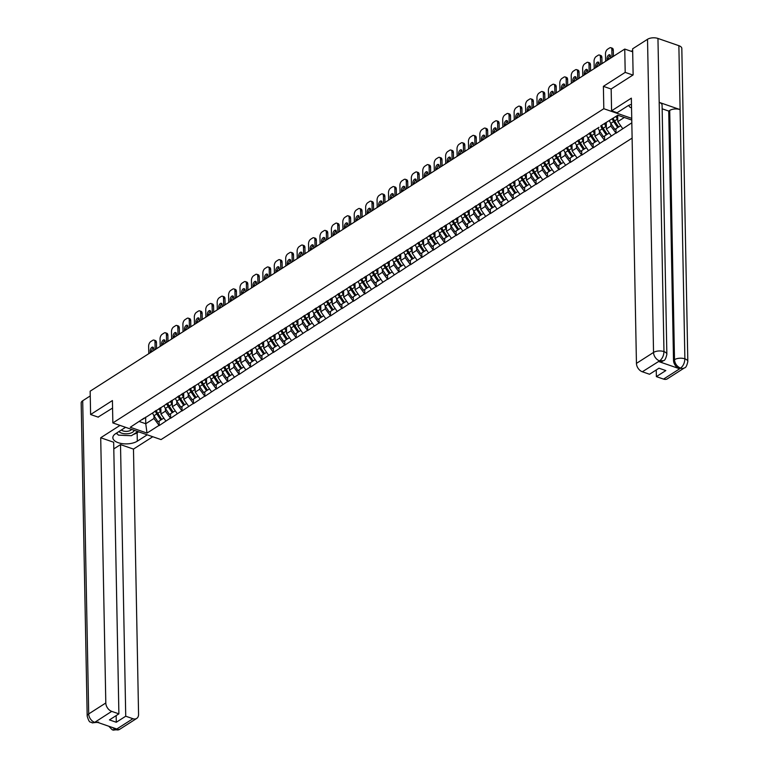 <?xml version="1.0" encoding="UTF-8"?>
<svg xmlns="http://www.w3.org/2000/svg" width="769" height="769" viewBox="0 0 769 769"><rect width="100%" height="100%" fill="white"/><g stroke="black" fill="none" stroke-linecap="round" stroke-linejoin="round"><path stroke-width="1.15" d="M632.906 75.054L625.197 72.382L603.386 86.349L603.809 108.717L112.851 422.921L161.038 439.589L632.118 138.103M603.809 108.717L631.743 118.378M631.772 120.051L617.834 115.225L601.079 125.664M631.83 122.809L616.046 133.191L615.959 128.731M610.778 123.3L610.836 126.097L616.046 133.191M615.758 133.095L604.626 140.506L604.54 136.046M599.359 130.615L599.416 133.412L604.626 140.506M604.328 140.4L593.197 147.811L593.11 143.351M587.939 137.92L587.987 140.717L593.197 147.811M592.909 147.715L581.777 155.117L581.691 150.657M576.519 145.226L576.567 148.032L581.777 155.117M581.489 155.021L570.358 162.432L570.271 157.972M565.09 152.541L565.148 155.338L570.358 162.432M570.069 162.326L558.938 169.738L558.852 165.277M553.67 159.846L553.728 162.643L558.938 169.738M558.65 169.641L547.518 177.053L547.432 172.592M542.251 167.161L542.308 169.959L547.518 177.053M547.23 176.947L536.099 184.358L536.012 179.898M530.831 174.467L530.889 177.264L536.099 184.358M535.81 184.262L524.669 191.664L524.593 187.203M519.411 181.772L519.46 184.579L524.669 191.664M524.381 191.568L513.25 198.979L513.163 194.519M507.992 189.087L508.04 191.885L513.25 198.979M512.961 198.873L501.83 206.284L501.744 201.824M496.572 196.393L496.62 199.19L501.83 206.284M501.542 206.188L490.411 213.599L490.324 209.139M485.143 203.708L485.201 206.505L490.411 213.599M490.122 213.494L478.991 220.905L478.904 216.445M473.723 211.014L473.781 213.811L478.991 220.905M478.703 220.809L467.571 228.21L467.485 223.75M462.304 218.319L462.361 221.126L467.571 228.21M467.283 228.114L456.152 235.525L456.065 231.065M450.884 225.634L450.942 228.431L456.152 235.525M455.854 235.42L444.722 242.831L444.636 238.371M439.464 232.94L439.512 235.737L444.722 242.831M444.434 242.735L433.303 250.146L433.216 245.686M428.045 240.255L428.093 243.052L433.303 250.146M433.014 250.04L421.883 257.452L421.797 252.991M416.615 247.56L416.673 250.358L421.883 257.452M421.595 257.355L410.463 264.757L410.377 260.297M405.196 254.866L405.253 257.673L410.463 264.757M410.175 264.661L399.044 272.072L398.957 267.612M393.776 262.181L393.834 264.978L399.044 272.072M398.755 271.966L387.624 279.378L387.538 274.918M382.356 269.486L382.414 272.284L387.624 279.378M387.336 279.282L376.195 286.693L376.118 282.223M370.937 276.792L370.985 279.599L376.195 286.693M375.906 286.587L364.775 293.998L364.689 289.538M359.517 284.107L359.565 286.904L364.775 293.998M364.487 293.902L353.356 301.304L353.269 296.844M348.097 291.413L348.146 294.219L353.356 301.304M353.067 301.208L341.936 308.619L341.849 304.159M336.668 298.728L336.726 301.525L341.936 308.619M341.647 308.513L330.516 315.924L330.43 311.464M325.249 306.033L325.306 308.83L330.516 315.924M330.228 315.828L319.097 323.24L319.01 318.77M313.829 313.339L313.887 316.146L319.097 323.24M318.808 323.134L307.677 330.545L307.59 326.085M302.409 320.654L302.457 323.451L307.677 330.545M307.379 330.449L296.248 337.851L296.161 333.39M290.99 327.959L291.038 330.766L296.248 337.851M295.959 337.754L284.828 345.166L284.741 340.705M279.57 335.274L279.618 338.072L284.828 345.166M284.54 345.06L273.408 352.471L273.322 348.011M268.141 342.58L268.198 345.377L273.408 352.471M273.12 352.375L261.989 359.786L261.902 355.316M256.721 349.885L256.779 352.692L261.989 359.786M261.7 359.681L250.569 367.092L250.483 362.632M245.301 357.201L245.359 359.998L250.569 367.092M250.281 366.996L239.149 374.397L239.063 369.937M233.882 364.506L233.939 367.303L239.149 374.397M238.851 374.301L227.72 381.712L227.643 377.252M222.462 371.821L222.51 374.618L227.72 381.712M227.432 381.607L216.3 389.018L216.214 384.558M211.042 379.127L211.09 381.924L216.3 389.018M216.012 388.922L204.881 396.323L204.794 391.863M199.623 386.432L199.671 389.239L204.881 396.323M204.592 396.227L193.461 403.638L193.375 399.178M188.194 393.747L188.251 396.544L193.461 403.638M193.173 403.533L182.042 410.944L181.955 406.484M176.774 401.053L176.832 403.85L182.042 410.944M181.753 410.848L170.622 418.259L170.535 413.799M165.354 408.368L165.412 411.165L170.622 418.259M170.333 418.153L159.193 425.565L159.116 421.104M153.935 415.673L153.983 418.471L159.193 425.565M158.904 425.468L147.014 433.082L130.24 427.276L144.236 418.038M598.984 127.289L142.14 419.663M606.241 122.646L606.366 128.961L610.836 126.097M606.366 128.961L611.288 135.95M594.822 129.951L594.946 136.267L599.416 133.412M594.946 136.267L599.868 143.265M587.564 134.604L589.66 132.979M583.402 137.267L583.527 143.582L587.987 140.717M583.527 143.582L588.448 150.57M576.144 141.909L578.24 140.285M571.982 144.572L572.107 150.887L576.567 148.032M572.107 150.887L577.029 157.876M564.725 149.224L566.82 147.59M560.563 151.887L560.678 158.193L565.148 155.338M560.678 158.193L565.6 165.191M553.296 156.53L555.401 154.905M549.143 159.193L549.258 165.508L553.728 162.643M549.258 165.508L554.18 172.496M541.876 163.835L543.981 162.211M537.723 166.498L537.839 172.814L542.308 169.959M537.839 172.814L542.76 179.811M530.456 171.151L532.552 169.526M526.294 173.813L526.419 180.129L530.889 177.264M526.419 180.129L531.341 187.117M519.037 178.456L521.132 176.832M514.874 181.119L514.999 187.434L519.46 184.579M514.999 187.434L519.921 194.422M507.617 185.771L509.712 184.137M503.455 188.434L503.58 194.74L508.04 191.885M503.58 194.74L508.501 201.738M496.197 193.077L498.293 191.452M492.035 195.739L492.16 202.055L496.62 199.19M492.16 202.055L497.072 209.043M484.778 200.382L486.873 198.758M480.615 203.045L480.731 209.36L485.201 206.505M480.731 209.36L485.652 216.358M473.348 207.697L475.453 206.063M469.196 210.36L469.311 216.675L473.781 213.811M469.311 216.675L474.233 223.664M461.929 215.003L464.034 213.378M457.766 217.665L457.891 223.981L462.361 221.126M457.891 223.981L462.813 230.969M450.509 222.318L452.605 220.684M446.347 224.981L446.472 231.286L450.942 228.431M446.472 231.286L451.393 238.284M439.089 229.623L441.185 227.999M434.927 232.286L435.052 238.601L439.512 235.737M435.052 238.601L439.974 245.59M427.67 236.929L429.765 235.304M423.508 239.592L423.632 245.907L428.093 243.052M423.632 245.907L428.554 252.905M416.25 244.244L418.346 242.61M412.088 246.907L412.203 253.212L416.673 250.358M412.203 253.212L417.125 260.21M404.821 251.55L406.926 249.925M400.668 254.212L400.784 260.528L405.253 257.673M400.784 260.528L405.705 267.516M393.401 258.865L395.506 257.231M389.249 261.527L389.364 267.833L393.834 264.978M389.364 267.833L394.286 274.831M381.982 266.17L384.077 264.546M377.819 268.833L377.944 275.148L382.414 272.284M377.944 275.148L382.866 282.136M370.562 273.476L372.657 271.851M366.4 276.138L366.525 282.454L370.985 279.599M366.525 282.454L371.446 289.452M359.142 280.791L361.238 279.157M354.98 283.453L355.105 289.759L359.565 286.904M355.105 289.759L360.027 296.757M347.723 288.096L349.818 286.472M343.56 290.759L343.685 297.074L348.146 294.219M343.685 297.074L348.597 304.063M336.303 295.411L338.398 293.777M332.141 298.074L332.256 304.38L336.726 301.525M332.256 304.38L337.178 311.378M324.874 302.717L326.979 301.092M320.721 305.38L320.836 311.695L325.306 308.83M320.836 311.695L325.758 318.683M313.454 310.022L315.559 308.398M309.292 312.685L309.417 319L313.887 316.146M309.417 319L314.338 325.989M302.034 317.337L304.13 315.703M297.872 320L297.997 326.306L302.457 323.451M297.997 326.306L302.919 333.304M290.615 324.643L292.71 323.018M286.452 327.306L286.577 333.621L291.038 330.766M286.577 333.621L291.499 340.609M279.195 331.958L281.291 330.324M275.033 334.621L275.158 340.927L279.618 338.072M275.158 340.927L280.079 347.924M267.775 339.264L269.871 337.639M263.613 341.926L263.729 348.242L268.198 345.377M263.729 348.242L268.65 355.23M256.346 346.569L258.451 344.945M252.194 349.232L252.309 355.547L256.779 352.692M252.309 355.547L257.231 362.535M244.927 353.884L247.032 352.25M240.774 356.547L240.889 362.853L245.359 359.998M240.889 362.853L245.811 369.851M233.507 361.19L235.602 359.565M229.345 363.852L229.47 370.168L233.939 367.303M229.47 370.168L234.391 377.156M222.087 368.505L224.183 366.871M217.925 371.167L218.05 377.473L222.51 374.618M218.05 377.473L222.972 384.471M210.668 375.81L212.763 374.186M206.505 378.473L206.63 384.788L211.09 381.924M206.63 384.788L211.552 391.777M199.248 383.116L201.343 381.491M195.086 385.778L195.211 392.094L199.671 389.239M195.211 392.094L200.123 399.082M187.828 390.431L189.924 388.797M183.666 393.094L183.781 399.399L188.251 396.544M183.781 399.399L188.703 406.397M176.399 397.736L178.504 396.112M172.246 400.399L172.362 406.714L176.832 403.85M172.362 406.714L177.283 413.703M164.979 405.042L167.084 403.417M160.817 407.705L160.942 414.02L165.412 411.165M160.942 414.02L165.864 421.018M153.56 412.357L155.655 410.733M145.62 417.154L145.754 423.748L153.983 418.471M139.266 421.499L145.754 423.748L147.014 433.082M112.851 422.921L112.418 400.553L90.607 414.52L98.317 417.183M90.607 414.52L90.156 391.19L624.755 49.062L625.197 72.382M632.685 51.802L624.755 49.062M617.67 115.34L617.786 121.646L624.322 117.474M617.786 121.646L622.707 128.644M603.386 86.349L611.163 89.041M160.192 407.83A8.113 5.643 57.4 0 0 160.856 409.512M148.782 353.673L148.638 346.185A3.634 1.961 -70.9 0 1 150.772 341.58L152.743 340.321A3.634 1.961 -70.9 0 1 153.992 340.081L155.444 340.58A3.634 1.961 109.1 0 1 156.453 342.609L156.568 348.684M156.453 342.609L155.002 342.109L155.146 349.597M155.002 342.109A3.634 1.961 -70.9 0 0 153.992 340.081M153.685 350.529L153.646 348.742A2.845 1.528 -70.9 0 0 152.858 347.155A2.845 1.528 -70.9 0 0 151.08 348.146A2.845 1.528 -70.9 0 0 150.205 350.943L150.243 352.731M153.454 347.761A2.845 1.528 -70.9 0 0 151.656 351.443L151.666 351.827M161.769 419.355L158.02 421.806L153.973 415.731L156.789 413.924L160.836 419.999M152.55 413.001A9.93 6.911 57.4 0 0 153.973 415.731M155.3 411.002A9.93 6.911 57.4 0 0 156.789 413.924M159.058 408.55A9.93 6.911 57.4 0 0 160.558 411.511L160.904 412.03M156.242 410.358A9.93 6.911 57.4 0 0 157.741 413.318L161.788 419.393L163.807 418.096M171.612 400.524A8.113 5.643 57.4 0 0 172.275 402.197M160.202 346.367L160.058 338.869A3.634 1.961 -70.9 0 1 162.192 334.275L164.172 333.006A3.634 1.961 -70.9 0 1 165.422 332.775L166.863 333.275A3.634 1.961 109.1 0 1 167.873 335.294L167.988 341.378M167.873 335.294L166.431 334.794L166.565 342.282M166.431 334.794A3.634 1.961 -70.9 0 0 165.422 332.775M165.104 343.224L165.075 341.436A2.845 1.528 -70.9 0 0 164.278 339.85A2.845 1.528 -70.9 0 0 162.509 340.83A2.845 1.528 -70.9 0 0 161.634 343.637L161.663 345.425M164.883 340.456A2.845 1.528 -70.9 0 0 163.076 344.137L163.086 344.522M173.188 412.049L169.44 414.491L165.393 408.426L168.209 406.618L172.256 412.693M163.98 405.696A9.93 6.911 57.4 0 0 165.393 408.426M166.719 403.696A9.93 6.911 57.4 0 0 168.209 406.618M170.478 401.245A9.93 6.911 57.4 0 0 171.977 404.206L172.323 404.715M167.661 403.052A9.93 6.911 57.4 0 0 169.161 406.013L173.208 412.078L175.236 410.79M183.032 393.209A8.113 5.643 57.4 0 0 183.695 394.891M171.622 339.052L171.477 331.564A3.634 1.961 -70.9 0 1 173.611 326.96L175.592 325.7A3.634 1.961 -70.9 0 1 176.841 325.46L178.283 325.96A3.634 1.961 109.1 0 1 179.292 327.988L179.408 334.073M179.292 327.988L177.85 327.488L177.995 334.976M177.85 327.488A3.634 1.961 -70.9 0 0 176.841 325.46M176.524 335.918L176.495 334.121A2.845 1.528 -70.9 0 0 175.697 332.535A2.845 1.528 -70.9 0 0 173.929 333.525A2.845 1.528 -70.9 0 0 173.054 336.322L173.083 338.12M176.303 333.14A2.845 1.528 -70.9 0 0 174.496 336.822L174.505 337.207M184.608 404.734L180.859 407.186L176.812 401.11L179.629 399.313L183.676 405.378M175.399 398.38A9.93 6.911 57.4 0 0 176.812 401.11M178.139 396.391A9.93 6.911 57.4 0 0 179.629 399.313M181.897 393.939A9.93 6.911 57.4 0 0 183.407 396.891L183.743 397.41M179.081 395.737A9.93 6.911 57.4 0 0 180.58 398.698L184.637 404.773L186.656 403.475M194.451 385.903A8.113 5.643 57.4 0 0 195.115 387.576M183.041 331.747L182.897 324.258A3.634 1.961 -70.9 0 1 185.031 319.654L187.011 318.385A3.634 1.961 -70.9 0 1 188.261 318.155L189.703 318.654A3.634 1.961 109.1 0 1 190.712 320.683L190.827 326.758M190.712 320.683L189.27 320.183L189.414 327.671M189.27 320.183A3.634 1.961 -70.9 0 0 188.261 318.155M187.944 328.603L187.915 326.815A2.845 1.528 -70.9 0 0 187.127 325.229A2.845 1.528 -70.9 0 0 185.348 326.219A2.845 1.528 -70.9 0 0 184.473 329.017L184.502 330.805M187.723 325.835A2.845 1.528 -70.9 0 0 185.915 329.517L185.925 329.901M196.028 397.429L192.279 399.88L188.232 393.805L191.058 391.998L195.105 398.073M186.819 391.075A9.93 6.911 57.4 0 0 188.232 393.805M189.568 389.076A9.93 6.911 57.4 0 0 191.058 391.998M193.317 386.624A9.93 6.911 57.4 0 0 194.826 389.585L195.172 390.104M190.501 388.432A9.93 6.911 57.4 0 0 192.01 391.392L196.057 397.458L198.075 396.17M205.871 378.588A8.113 5.643 57.4 0 0 206.544 380.271M194.461 324.431L194.317 316.943A3.634 1.961 -70.9 0 1 196.451 312.349L198.431 311.08A3.634 1.961 -70.9 0 1 199.68 310.839L201.122 311.339A3.634 1.961 109.1 0 1 202.132 313.368L202.257 319.452M202.132 313.368L200.69 312.868L200.834 320.356M200.69 312.868A3.634 1.961 -70.9 0 0 199.68 310.839M199.373 321.298L199.334 319.5A2.845 1.528 -70.9 0 0 198.546 317.914A2.845 1.528 -70.9 0 0 196.768 318.904A2.845 1.528 -70.9 0 0 195.893 321.711L195.932 323.499M199.142 318.529A2.845 1.528 -70.9 0 0 197.335 322.211L197.345 322.586M207.447 390.114L203.708 392.565L199.652 386.49L202.478 384.692L206.525 390.758M198.239 383.76A9.93 6.911 57.4 0 0 199.652 386.49M200.988 381.77A9.93 6.911 57.4 0 0 202.478 384.692M204.737 379.319A9.93 6.911 57.4 0 0 206.246 382.28L206.592 382.789M201.92 381.116A9.93 6.911 57.4 0 0 203.429 384.077L207.476 390.152L209.495 388.864M217.291 371.283A8.113 5.643 57.4 0 0 217.963 372.965M205.881 317.126L205.746 309.638A3.634 1.961 -70.9 0 1 207.88 305.033L209.85 303.774A3.634 1.961 -70.9 0 1 211.1 303.534L212.552 304.034A3.634 1.961 109.1 0 1 213.561 306.062L213.676 312.137M213.561 306.062L212.109 305.562L212.254 313.05M212.109 305.562A3.634 1.961 -70.9 0 0 211.1 303.534M210.793 313.983L210.754 312.195A2.845 1.528 -70.9 0 0 209.966 310.609A2.845 1.528 -70.9 0 0 208.188 311.599A2.845 1.528 -70.9 0 0 207.313 314.396L207.351 316.194M210.562 311.214A2.845 1.528 -70.9 0 0 208.764 314.896L208.764 315.28M218.867 382.808L215.128 385.259L211.081 379.184L213.897 377.377L217.944 383.452M209.658 376.454A9.93 6.911 57.4 0 0 211.081 379.184M212.407 374.455A9.93 6.911 57.4 0 0 213.897 377.377M216.166 372.004A9.93 6.911 57.4 0 0 217.665 374.964L218.012 375.483M213.34 373.811A9.93 6.911 57.4 0 0 214.849 376.772L218.896 382.847L220.914 381.549M118.984 431.524A7.873 3.739 178.9 0 0 129.365 433.476A7.873 3.739 178.9 0 0 134.162 430.294M121.415 429.967A5.383 2.557 178.9 0 0 128.385 431.14A5.383 2.557 178.9 0 0 131.509 429.381M137.862 431.572L131.384 435.725L118.416 435.129L116.571 433.072M631.532 107.583L630.32 107.525L628.504 105.507M125.558 427.314L115.619 433.678A13.621 6.469 178.9 0 0 112.851 437.686A13.621 6.469 178.9 0 0 122.175 443.626A13.621 6.469 178.9 0 0 137.305 441.175L147.235 434.821M120.012 425.401L100.71 437.753L113.668 442.242L118.887 713.853L111.707 711.373L94.606 722.418L95.837 721.764L116.561 728.925L115.571 729.666M113.802 448.904L120.512 444.607L133.479 449.086L138.564 714.314A7.267 5.056 57.4 0 1 136.699 718.429A7.267 5.056 57.4 0 1 132.912 718.707L125.732 716.218L120.512 444.607M152.781 436.734L133.479 449.086M100.71 437.753L105.805 702.981A7.267 5.056 57.4 0 0 111.707 711.373M98.643 722.12L92.145 722.898C90.434 720.947 89.742 724.648 87.185 716.112L81.178 402.956A7.44 3.537 -1.1 0 1 82.696 400.764L90.242 395.929M118.887 713.853L109.438 719.899L116.282 722.264L125.732 716.218M98.086 417.106L112.562 408.06M116.282 722.264L116.157 715.603M116.032 433.408A13.621 6.469 178.9 0 0 117.455 434.052M123.175 435.35A13.621 6.469 178.9 0 0 126.029 435.475M133.422 434.418A13.621 6.469 178.9 0 0 137.142 432.764L137.305 441.175M138.593 431.832L137.142 432.764M97.913 722.476L94.856 722.389M92.165 722.908L94.597 722.418M108.804 726.244L112.236 729.791L115.811 729.646L132.912 718.707M631.474 104.344A13.621 6.469 178.9 0 0 627.523 106.064L617.123 112.726L611.586 110.803L631.349 98.153L636.444 363.381L653.544 352.433L647.527 39.286L632.627 48.812L633.127 74.91L611.163 88.973L611.586 110.803M663.551 379.098L680.652 368.159A7.267 5.056 -122.6 0 0 684.439 367.89L667.348 378.829A7.267 5.056 -122.6 0 1 663.551 379.098L656.37 376.618L656.245 369.956M647.527 39.286A7.44 3.537 -1.1 0 1 657.956 38.45L659.187 102.364A7.44 3.537 -1.1 0 1 662.08 105.084L666.858 354.326A7.44 3.537 -1.1 0 0 663.974 351.606C663.762 355.643 662.34 358.71 659.696 360.805L642.346 371.773A7.267 5.056 -122.6 0 1 636.444 363.381M658.697 361.545L659.687 360.911L663.474 360.642L662.494 361.267A7.267 5.056 -122.6 0 1 658.697 361.545L679.421 368.707A7.267 5.056 -122.6 0 1 673.509 360.315L668.722 111.072L669.712 110.438A7.44 3.537 -1.1 0 1 680.094 109.592L678.873 45.688L657.956 38.45M678.873 45.688A7.44 3.537 -1.1 0 1 681.815 48.418L687.822 361.574A7.44 3.537 -1.1 0 0 684.881 358.835C684.67 362.881 683.266 365.957 680.661 368.053L679.421 368.707M673.509 360.315L674.5 359.69A7.44 3.537 -1.1 0 1 684.881 358.835L680.094 109.592L659.187 102.364L663.974 351.606A7.44 3.537 -1.1 0 0 653.544 352.433A7.267 5.056 57.4 0 0 659.446 360.824M656.37 376.618L665.819 370.571L658.975 368.207L649.526 374.253L642.346 371.773M668.722 111.072L662.147 108.794M669.712 110.438L674.5 359.69C674.865 363.554 676.835 366.352 680.402 368.082M228.71 363.977A8.113 5.643 57.4 0 0 229.383 365.65M217.31 309.82L217.166 302.323A3.634 1.961 -70.9 0 1 219.3 297.728L221.27 296.459A3.634 1.961 -70.9 0 1 222.52 296.228L223.971 296.728A3.634 1.961 109.1 0 1 224.981 298.747L225.096 304.832M224.981 298.747L223.529 298.247L223.673 305.745M223.529 298.247A3.634 1.961 -70.9 0 0 222.52 296.228M222.212 306.677L222.174 304.889A2.845 1.528 -70.9 0 0 221.385 303.303A2.845 1.528 -70.9 0 0 219.607 304.284A2.845 1.528 -70.9 0 0 218.732 307.091L218.771 308.878M221.981 303.909A2.845 1.528 -70.9 0 0 220.184 307.59L220.194 307.975M224.769 366.505A9.93 6.911 57.4 0 0 226.269 369.466L230.316 375.532L229.364 376.147L226.547 377.944L222.501 371.879L225.317 370.072L229.364 376.147M221.078 369.149A9.93 6.911 57.4 0 0 222.501 371.879M223.827 367.149A9.93 6.911 57.4 0 0 225.317 370.072M227.586 364.698A9.93 6.911 57.4 0 0 229.085 367.659L229.431 368.178M230.316 375.532L232.334 374.243M240.139 356.662A8.113 5.643 57.4 0 0 240.803 358.344M228.729 302.505L228.585 295.017A3.634 1.961 -70.9 0 1 230.719 290.413L232.699 289.154A3.634 1.961 -70.9 0 1 233.939 288.913L235.391 289.413A3.634 1.961 109.1 0 1 236.4 291.441L236.516 297.526M236.4 291.441L234.949 290.942L235.093 298.43M234.949 290.942A3.634 1.961 -70.9 0 0 233.939 288.913M233.632 299.372L233.603 297.574A2.845 1.528 -70.9 0 0 232.805 295.988A2.845 1.528 -70.9 0 0 231.027 296.978A2.845 1.528 -70.9 0 0 230.162 299.775L230.191 301.573M233.411 296.594A2.845 1.528 -70.9 0 0 231.604 300.275L231.613 300.66M241.716 368.188L237.967 370.639L233.92 364.564L236.737 362.766L240.784 368.832M232.498 361.834A9.93 6.911 57.4 0 0 233.92 364.564M235.247 359.844A9.93 6.911 57.4 0 0 236.737 362.766M239.005 357.393A9.93 6.911 57.4 0 0 240.505 360.353L240.851 360.863M236.189 359.19A9.93 6.911 57.4 0 0 237.688 362.151L241.735 368.226L243.754 366.928M251.559 349.357A8.113 5.643 57.4 0 0 252.222 351.029M240.149 295.2L240.005 287.712A3.634 1.961 -70.9 0 1 242.139 283.107L244.119 281.839A3.634 1.961 -70.9 0 1 245.369 281.608L246.811 282.108A3.634 1.961 109.1 0 1 247.82 284.136L247.935 290.211M247.82 284.136L246.378 283.636L246.522 291.124M246.378 283.636A3.634 1.961 -70.9 0 0 245.369 281.608M245.051 292.057L245.023 290.269A2.845 1.528 -70.9 0 0 244.225 288.683A2.845 1.528 -70.9 0 0 242.456 289.673A2.845 1.528 -70.9 0 0 241.581 292.47L241.61 294.258M244.83 289.288A2.845 1.528 -70.9 0 0 243.023 292.97L243.033 293.354M247.608 351.885A9.93 6.911 57.4 0 0 249.108 354.845L253.155 360.921L249.387 363.333L245.34 357.258L248.156 355.451L252.203 361.526M243.927 354.528A9.93 6.911 57.4 0 0 245.34 357.258M246.666 352.529A9.93 6.911 57.4 0 0 248.156 355.451M250.425 350.078A9.93 6.911 57.4 0 0 251.934 353.038L252.27 353.557M253.155 360.921L255.183 359.623M262.979 342.042A8.113 5.643 57.4 0 0 263.642 343.724M251.569 287.885L251.425 280.397A3.634 1.961 -70.9 0 1 253.559 275.802L255.539 274.533A3.634 1.961 -70.9 0 1 256.788 274.293L258.23 274.793A3.634 1.961 109.1 0 1 259.24 276.821L259.355 282.905M259.24 276.821L257.798 276.321L257.942 283.809M257.798 276.321A3.634 1.961 -70.9 0 0 256.788 274.293M256.471 284.751L256.442 282.954A2.845 1.528 -70.9 0 0 255.654 281.367A2.845 1.528 -70.9 0 0 253.876 282.358A2.845 1.528 -70.9 0 0 253.001 285.164L253.03 286.952M256.25 281.983A2.845 1.528 -70.9 0 0 254.443 285.664L254.452 286.039M264.555 353.567L260.806 356.018L256.759 349.943L259.576 348.146L263.632 354.211M255.346 347.213A9.93 6.911 57.4 0 0 256.759 349.943M258.096 345.223A9.93 6.911 57.4 0 0 259.576 348.146M261.844 342.772A9.93 6.911 57.4 0 0 263.354 345.733L263.69 346.242M259.028 344.57A9.93 6.911 57.4 0 0 260.528 347.53L264.584 353.605L266.603 352.317M274.398 334.736A8.113 5.643 57.4 0 0 275.071 336.418M262.988 280.579L262.844 273.091A3.634 1.961 -70.9 0 1 264.978 268.487L266.958 267.228A3.634 1.961 -70.9 0 1 268.208 266.987L269.65 267.487A3.634 1.961 109.1 0 1 270.659 269.515L270.775 275.6M270.659 269.515L269.217 269.015L269.361 276.504M269.217 269.015A3.634 1.961 -70.9 0 0 268.208 266.987M267.9 277.436L267.862 275.648A2.845 1.528 -70.9 0 0 267.074 274.062A2.845 1.528 -70.9 0 0 265.295 275.052A2.845 1.528 -70.9 0 0 264.421 277.849L264.459 279.647M267.67 274.668A2.845 1.528 -70.9 0 0 265.863 278.349L265.872 278.734M275.975 346.261L272.236 348.713L268.179 342.638L271.005 340.83L275.052 346.906M266.766 339.908A9.93 6.911 57.4 0 0 268.179 342.638M269.515 337.908A9.93 6.911 57.4 0 0 271.005 340.83M273.264 335.457A9.93 6.911 57.4 0 0 274.773 338.418L275.119 338.937M270.448 337.264A9.93 6.911 57.4 0 0 271.957 340.225L276.004 346.3L278.022 345.002M285.818 327.431A8.113 5.643 57.4 0 0 286.491 329.103M274.408 273.274L274.264 265.776A3.634 1.961 -70.9 0 1 276.407 261.181L278.378 259.912A3.634 1.961 -70.9 0 1 279.628 259.682L281.07 260.182A3.634 1.961 109.1 0 1 282.079 262.2L282.204 268.285M282.079 262.2L280.637 261.7L280.781 269.198M280.637 261.7A3.634 1.961 -70.9 0 0 279.628 259.682M279.32 270.13L279.282 268.343A2.845 1.528 -70.9 0 0 278.493 266.756A2.845 1.528 -70.9 0 0 276.715 267.737A2.845 1.528 -70.9 0 0 275.84 270.544L275.879 272.332M279.089 267.362A2.845 1.528 -70.9 0 0 277.292 271.044L277.292 271.428M287.395 338.956L283.655 341.398L279.608 335.332L282.425 333.525L286.472 339.6M278.186 332.602A9.93 6.911 57.4 0 0 279.608 335.332M280.935 330.603A9.93 6.911 57.4 0 0 282.425 333.525M284.693 328.152A9.93 6.911 57.4 0 0 286.193 331.112L286.539 331.631M281.867 329.959A9.93 6.911 57.4 0 0 283.377 332.919L287.423 338.985L289.442 337.697M297.238 320.115A8.113 5.643 57.4 0 0 297.911 321.798M285.837 265.959L285.693 258.471A3.634 1.961 -70.9 0 1 287.827 253.866L289.798 252.607A3.634 1.961 -70.9 0 1 291.047 252.367L292.499 252.866A3.634 1.961 109.1 0 1 293.508 254.895L293.623 260.979M293.508 254.895L292.057 254.395L292.201 261.883M292.057 254.395A3.634 1.961 -70.9 0 0 291.047 252.367M290.74 262.825L290.701 261.027A2.845 1.528 -70.9 0 0 289.913 259.441A2.845 1.528 -70.9 0 0 288.135 260.431A2.845 1.528 -70.9 0 0 287.26 263.229L287.298 265.026M290.509 260.047A2.845 1.528 -70.9 0 0 288.711 263.729L288.711 264.113M298.824 331.641L295.075 334.092L291.028 328.017L293.845 326.219L297.891 332.285M289.605 325.287A9.93 6.911 57.4 0 0 291.028 328.017M292.355 323.297A9.93 6.911 57.4 0 0 293.845 326.219M296.113 320.846A9.93 6.911 57.4 0 0 297.613 323.807L297.959 324.316M293.297 322.644A9.93 6.911 57.4 0 0 294.796 325.604L298.843 331.679L300.862 330.382M308.667 312.81A8.113 5.643 57.4 0 0 309.33 314.483M297.257 258.653L297.113 251.165A3.634 1.961 -70.9 0 1 299.247 246.561L301.227 245.292A3.634 1.961 -70.9 0 1 302.467 245.061L303.918 245.561A3.634 1.961 109.1 0 1 304.928 247.589L305.043 253.664M304.928 247.589L303.476 247.089L303.62 254.577M303.476 247.089A3.634 1.961 -70.9 0 0 302.467 245.061M302.159 255.51L302.121 253.722A2.845 1.528 -70.9 0 0 301.333 252.136A2.845 1.528 -70.9 0 0 299.554 253.126A2.845 1.528 -70.9 0 0 298.68 255.923L298.718 257.711M301.929 252.741A2.845 1.528 -70.9 0 0 300.131 256.423L300.141 256.808M310.243 324.335L306.495 326.787L302.448 320.711L305.264 318.904L309.311 324.979M301.025 317.982A9.93 6.911 57.4 0 0 302.448 320.711M303.774 315.982A9.93 6.911 57.4 0 0 305.264 318.904M307.533 313.531A9.93 6.911 57.4 0 0 309.032 316.492L309.378 317.011M304.716 315.338A9.93 6.911 57.4 0 0 306.216 318.299L310.263 324.374L312.281 323.076M320.087 305.495A8.113 5.643 57.4 0 0 320.75 307.177M308.677 251.338L308.532 243.85A3.634 1.961 -70.9 0 1 310.666 239.255L312.647 237.986A3.634 1.961 -70.9 0 1 313.896 237.746L315.338 238.246A3.634 1.961 109.1 0 1 316.347 240.274L316.463 246.359M316.347 240.274L314.906 239.774L315.04 247.262M314.906 239.774A3.634 1.961 -70.9 0 0 313.896 237.746M313.579 248.204L313.55 246.407A2.845 1.528 -70.9 0 0 312.752 244.821A2.845 1.528 -70.9 0 0 310.984 245.811A2.845 1.528 -70.9 0 0 310.109 248.618L310.138 250.406M313.358 245.436A2.845 1.528 -70.9 0 0 311.551 249.118L311.56 249.502M321.663 317.02L317.914 319.471L313.867 313.396L316.684 311.599L320.731 317.674M312.454 310.666A9.93 6.911 57.4 0 0 313.867 313.396M315.194 308.677A9.93 6.911 57.4 0 0 316.684 311.599M318.952 306.225A9.93 6.911 57.4 0 0 320.452 309.186L320.798 309.696M316.136 308.023A9.93 6.911 57.4 0 0 317.635 310.984L321.682 317.059L323.711 315.771M331.506 298.189A8.113 5.643 57.4 0 0 332.17 299.872M320.096 244.033L319.952 236.544A3.634 1.961 -70.9 0 1 322.086 231.94L324.066 230.681A3.634 1.961 -70.9 0 1 325.316 230.44L326.758 230.94A3.634 1.961 109.1 0 1 327.767 232.969L327.882 239.053M327.767 232.969L326.325 232.469L326.469 239.957M326.325 232.469A3.634 1.961 -70.9 0 0 325.316 230.44M324.999 240.889L324.97 239.101A2.845 1.528 -70.9 0 0 324.172 237.515A2.845 1.528 -70.9 0 0 322.403 238.505A2.845 1.528 -70.9 0 0 321.529 241.303L321.557 243.1M324.778 238.121A2.845 1.528 -70.9 0 0 322.97 241.802L322.98 242.187M333.083 309.715L329.334 312.166L325.287 306.091L328.103 304.284L332.16 310.359M323.874 303.361A9.93 6.911 57.4 0 0 325.287 306.091M326.614 301.361A9.93 6.911 57.4 0 0 328.103 304.284M330.372 298.91A9.93 6.911 57.4 0 0 331.881 301.871L332.218 302.39M327.556 300.717A9.93 6.911 57.4 0 0 329.055 303.678L333.112 309.753L335.13 308.456M342.926 290.884A8.113 5.643 57.4 0 0 343.599 292.556M331.516 236.727L331.372 229.229A3.634 1.961 -70.9 0 1 333.506 224.635L335.486 223.366A3.634 1.961 -70.9 0 1 336.735 223.135L338.177 223.635A3.634 1.961 109.1 0 1 339.187 225.653L339.302 231.738M339.187 225.653L337.745 225.154L337.889 232.651M337.745 225.154A3.634 1.961 -70.9 0 0 336.735 223.135M336.418 233.584L336.389 231.796A2.845 1.528 -70.9 0 0 335.601 230.21A2.845 1.528 -70.9 0 0 333.823 231.2A2.845 1.528 -70.9 0 0 332.948 233.997L332.987 235.785M336.197 230.815A2.845 1.528 -70.9 0 0 334.39 234.497L334.4 234.881M344.502 302.409L340.754 304.851L336.707 298.785L339.533 296.978L343.58 303.053M335.294 296.055A9.93 6.911 57.4 0 0 336.707 298.785M338.043 294.056A9.93 6.911 57.4 0 0 339.533 296.978M341.792 291.605A9.93 6.911 57.4 0 0 343.301 294.565L343.647 295.085M338.975 293.412A9.93 6.911 57.4 0 0 340.484 296.373L344.531 302.438L346.55 301.15M354.346 283.569A8.113 5.643 57.4 0 0 355.018 285.251M342.936 229.412L342.791 221.924A3.634 1.961 -70.9 0 1 344.925 217.319L346.906 216.06A3.634 1.961 -70.9 0 1 348.155 215.82L349.597 216.32A3.634 1.961 109.1 0 1 350.606 218.348L350.731 224.433M350.606 218.348L349.164 217.848L349.309 225.336M349.164 217.848A3.634 1.961 -70.9 0 0 348.155 215.82M347.848 226.278L347.809 224.481A2.845 1.528 -70.9 0 0 347.021 222.895A2.845 1.528 -70.9 0 0 345.243 223.885A2.845 1.528 -70.9 0 0 344.368 226.682L344.406 228.48M347.617 223.51A2.845 1.528 -70.9 0 0 345.81 227.182L345.819 227.566M355.922 295.094L352.183 297.545L348.126 291.47L350.952 289.673L354.999 295.738M346.713 288.74A9.93 6.911 57.4 0 0 348.126 291.47M349.462 286.75A9.93 6.911 57.4 0 0 350.952 289.673M353.221 284.299A9.93 6.911 57.4 0 0 354.72 287.26L355.067 287.769M350.395 286.097A9.93 6.911 57.4 0 0 351.904 289.057L355.951 295.133L357.969 293.835M365.765 276.263A8.113 5.643 57.4 0 0 366.438 277.936M354.355 222.106L354.221 214.618A3.634 1.961 -70.9 0 1 356.355 210.014L358.325 208.745A3.634 1.961 -70.9 0 1 359.575 208.514L361.026 209.014A3.634 1.961 109.1 0 1 362.036 211.042L362.151 217.118M362.036 211.042L360.584 210.543L360.728 218.031M360.584 210.543A3.634 1.961 -70.9 0 0 359.575 208.514M359.267 218.963L359.229 217.175A2.845 1.528 -70.9 0 0 358.441 215.589A2.845 1.528 -70.9 0 0 356.662 216.579A2.845 1.528 -70.9 0 0 355.787 219.376L355.826 221.164M359.036 216.195A2.845 1.528 -70.9 0 0 357.239 219.876L357.239 220.261M367.342 287.789L363.602 290.24L359.556 284.165L362.372 282.358L366.419 288.433M358.133 281.435A9.93 6.911 57.4 0 0 359.556 284.165M360.882 279.435A9.93 6.911 57.4 0 0 362.372 282.358M364.641 276.984A9.93 6.911 57.4 0 0 366.14 279.945L366.486 280.464M361.815 278.791A9.93 6.911 57.4 0 0 363.324 281.752L367.371 287.827L369.389 286.529M377.195 268.948A8.113 5.643 57.4 0 0 377.858 270.63M365.784 214.791L365.64 207.303A3.634 1.961 -70.9 0 1 367.774 202.708L369.745 201.44A3.634 1.961 -70.9 0 1 370.994 201.199L372.446 201.699A3.634 1.961 109.1 0 1 373.455 203.727L373.571 209.812M373.455 203.727L372.004 203.227L372.148 210.716M372.004 203.227A3.634 1.961 -70.9 0 0 370.994 201.199M370.687 211.658L370.648 209.87A2.845 1.528 -70.9 0 0 369.86 208.274A2.845 1.528 -70.9 0 0 368.082 209.264A2.845 1.528 -70.9 0 0 367.207 212.071L367.246 213.859M370.456 208.889A2.845 1.528 -70.9 0 0 368.659 212.571L368.668 212.955M373.244 271.476A9.93 6.911 57.4 0 0 374.743 274.437L378.79 280.512L377.839 281.127L375.022 282.925L370.975 276.85L373.792 275.052L377.839 281.127M369.553 274.12A9.93 6.911 57.4 0 0 370.975 276.85M372.302 272.13A9.93 6.911 57.4 0 0 373.792 275.052M376.06 269.679A9.93 6.911 57.4 0 0 377.56 272.639L377.906 273.149M378.79 280.512L380.809 279.224M388.614 261.643A8.113 5.643 57.4 0 0 389.277 263.325M377.204 207.486L377.06 199.998A3.634 1.961 -70.9 0 1 379.194 195.393L381.174 194.134A3.634 1.961 -70.9 0 1 382.414 193.894L383.866 194.394A3.634 1.961 109.1 0 1 384.875 196.422L384.99 202.507M384.875 196.422L383.423 195.922L383.568 203.41M383.423 195.922A3.634 1.961 -70.9 0 0 382.414 193.894M382.106 204.343L382.078 202.555A2.845 1.528 -70.9 0 0 381.28 200.969A2.845 1.528 -70.9 0 0 379.502 201.959A2.845 1.528 -70.9 0 0 378.636 204.756L378.665 206.553M381.885 201.574A2.845 1.528 -70.9 0 0 380.078 205.256L380.088 205.64M390.191 273.168L386.442 275.619L382.395 269.544L385.211 267.737L389.258 273.812M380.972 266.814A9.93 6.911 57.4 0 0 382.395 269.544M383.721 264.824A9.93 6.911 57.4 0 0 385.211 267.737M387.48 262.364A9.93 6.911 57.4 0 0 388.979 265.324L389.325 265.843M384.663 264.171A9.93 6.911 57.4 0 0 386.163 267.131L390.21 273.206L392.238 271.909M400.034 254.337A8.113 5.643 57.4 0 0 400.697 256.01M388.624 200.18L388.48 192.683A3.634 1.961 -70.9 0 1 390.614 188.088L392.594 186.819A3.634 1.961 -70.9 0 1 393.843 186.588L395.285 187.088A3.634 1.961 109.1 0 1 396.295 189.107L396.41 195.191M396.295 189.107L394.853 188.607L394.997 196.105M394.853 188.607A3.634 1.961 -70.9 0 0 393.843 186.588M393.526 197.037L393.497 195.249A2.845 1.528 -70.9 0 0 392.699 193.663A2.845 1.528 -70.9 0 0 390.931 194.653A2.845 1.528 -70.9 0 0 390.056 197.45L390.085 199.238M393.305 194.269A2.845 1.528 -70.9 0 0 391.498 197.95L391.508 198.335M396.083 256.865A9.93 6.911 57.4 0 0 397.583 259.826L401.629 265.891L400.678 266.507L397.861 268.304L393.815 262.239L396.631 260.431L400.678 266.507M392.401 259.509A9.93 6.911 57.4 0 0 393.815 262.239M395.141 257.509A9.93 6.911 57.4 0 0 396.631 260.431M398.9 255.058A9.93 6.911 57.4 0 0 400.409 258.019L400.745 258.538M401.629 265.891L403.658 264.603M411.453 247.022A8.113 5.643 57.4 0 0 412.117 248.704M400.043 192.865L399.899 185.377A3.634 1.961 -70.9 0 1 402.033 180.773L404.013 179.513A3.634 1.961 -70.9 0 1 405.263 179.273L406.705 179.773A3.634 1.961 109.1 0 1 407.714 181.801L407.83 187.886M407.714 181.801L406.272 181.301L406.417 188.79M406.272 181.301A3.634 1.961 -70.9 0 0 405.263 179.273M404.946 189.732L404.917 187.934A2.845 1.528 -70.9 0 0 404.129 186.348A2.845 1.528 -70.9 0 0 402.35 187.338A2.845 1.528 -70.9 0 0 401.476 190.135L401.505 191.933M404.725 186.963A2.845 1.528 -70.9 0 0 402.918 190.635L402.927 191.02M413.03 258.547L409.281 260.999L405.234 254.923L408.051 253.126L412.107 259.191M403.821 252.194A9.93 6.911 57.4 0 0 405.234 254.923M406.57 250.204A9.93 6.911 57.4 0 0 408.051 253.126M410.319 247.753A9.93 6.911 57.4 0 0 411.828 250.713L412.165 251.223M407.503 249.55A9.93 6.911 57.4 0 0 409.012 252.511L413.059 258.586L415.077 257.288M422.873 239.717A8.113 5.643 57.4 0 0 423.546 241.389M411.463 185.56L411.319 178.072A3.634 1.961 -70.9 0 1 413.453 173.467L415.433 172.198A3.634 1.961 -70.9 0 1 416.683 171.968L418.125 172.467A3.634 1.961 109.1 0 1 419.134 174.496L419.249 180.571M419.134 174.496L417.692 173.996L417.836 181.484M417.692 173.996A3.634 1.961 -70.9 0 0 416.683 171.968M416.375 182.416L416.337 180.628A2.845 1.528 -70.9 0 0 415.548 179.042A2.845 1.528 -70.9 0 0 413.77 180.033A2.845 1.528 -70.9 0 0 412.895 182.83L412.934 184.618M416.144 179.648A2.845 1.528 -70.9 0 0 414.337 183.33L414.347 183.714M424.45 251.242L420.71 253.693L416.654 247.618L419.48 245.811L423.527 251.886M415.241 244.888A9.93 6.911 57.4 0 0 416.654 247.618M417.99 242.889A9.93 6.911 57.4 0 0 419.48 245.811M421.739 240.437A9.93 6.911 57.4 0 0 423.248 243.398L423.594 243.917M418.922 242.245A9.93 6.911 57.4 0 0 420.432 245.205L424.478 251.28L426.497 249.983M434.293 232.411A8.113 5.643 57.4 0 0 434.966 234.084M422.883 178.245L422.739 170.756A3.634 1.961 -70.9 0 1 424.882 166.162L426.853 164.893A3.634 1.961 -70.9 0 1 428.102 164.653L429.544 165.152A3.634 1.961 109.1 0 1 430.553 167.181L430.678 173.265M430.553 167.181L429.112 166.681L429.256 174.169M429.112 166.681A3.634 1.961 -70.9 0 0 428.102 164.653M427.795 175.111L427.756 173.323A2.845 1.528 -70.9 0 0 426.968 171.727A2.845 1.528 -70.9 0 0 425.19 172.717A2.845 1.528 -70.9 0 0 424.315 175.524L424.353 177.312M427.564 172.343A2.845 1.528 -70.9 0 0 425.766 176.024L425.766 176.409M435.869 243.927L432.13 246.378L428.083 240.303L430.9 238.505L434.946 244.58M426.66 237.573A9.93 6.911 57.4 0 0 428.083 240.303M429.41 235.583A9.93 6.911 57.4 0 0 430.9 238.505M433.168 233.132A9.93 6.911 57.4 0 0 434.668 236.093L435.014 236.602M430.342 234.93A9.93 6.911 57.4 0 0 431.851 237.89L435.898 243.965L437.917 242.677M445.712 225.096A8.113 5.643 57.4 0 0 446.385 226.778M434.312 170.939L434.168 163.451A3.634 1.961 -70.9 0 1 436.302 158.847L438.272 157.587A3.634 1.961 -70.9 0 1 439.522 157.347L440.973 157.847A3.634 1.961 109.1 0 1 441.983 159.875L442.098 165.96M441.983 159.875L440.531 159.375L440.675 166.863M440.531 159.375A3.634 1.961 -70.9 0 0 439.522 157.347M439.214 167.805L439.176 166.008A2.845 1.528 -70.9 0 0 438.388 164.422A2.845 1.528 -70.9 0 0 436.609 165.412A2.845 1.528 -70.9 0 0 435.735 168.209L435.773 170.007M438.984 165.027A2.845 1.528 -70.9 0 0 437.186 168.709L437.186 169.093M447.298 236.621L443.55 239.072L439.503 232.997L442.319 231.19L446.366 237.265M438.08 230.267A9.93 6.911 57.4 0 0 439.503 232.997M440.829 228.278A9.93 6.911 57.4 0 0 442.319 231.19M444.588 225.817A9.93 6.911 57.4 0 0 446.087 228.778L446.433 229.297M441.771 227.624A9.93 6.911 57.4 0 0 443.271 230.585L447.318 236.66L449.336 235.362M457.142 217.79A8.113 5.643 57.4 0 0 457.805 219.463M445.732 163.634L445.587 156.145A3.634 1.961 -70.9 0 1 447.721 151.541L449.702 150.272A3.634 1.961 -70.9 0 1 450.942 150.042L452.393 150.541A3.634 1.961 109.1 0 1 453.402 152.56L453.518 158.645M453.402 152.56L451.951 152.06L452.095 159.558M451.951 152.06A3.634 1.961 -70.9 0 0 450.942 150.042M450.634 160.49L450.596 158.702A2.845 1.528 -70.9 0 0 449.807 157.116A2.845 1.528 -70.9 0 0 448.029 158.106A2.845 1.528 -70.9 0 0 447.154 160.904L447.193 162.692M450.403 157.722A2.845 1.528 -70.9 0 0 448.606 161.403L448.615 161.788M458.718 229.316L454.969 231.757L450.922 225.692L453.739 223.885L457.786 229.96M449.5 222.962A9.93 6.911 57.4 0 0 450.922 225.692M452.249 220.963A9.93 6.911 57.4 0 0 453.739 223.885M456.007 218.511A9.93 6.911 57.4 0 0 457.507 221.472L457.853 221.991M453.191 220.319A9.93 6.911 57.4 0 0 454.69 223.279L458.737 229.345L460.756 228.057M468.561 210.475A8.113 5.643 57.4 0 0 469.225 212.157M457.151 156.318L457.007 148.83A3.634 1.961 -70.9 0 1 459.141 144.226L461.121 142.967A3.634 1.961 -70.9 0 1 462.371 142.726L463.813 143.226A3.634 1.961 109.1 0 1 464.822 145.254L464.937 151.339M464.822 145.254L463.38 144.755L463.524 152.243M463.38 144.755A3.634 1.961 -70.9 0 0 462.371 142.726M462.054 153.185L462.025 151.387A2.845 1.528 -70.9 0 0 461.227 149.801A2.845 1.528 -70.9 0 0 459.458 150.791A2.845 1.528 -70.9 0 0 458.584 153.589L458.612 155.386M461.833 150.416A2.845 1.528 -70.9 0 0 460.025 154.088L460.035 154.473M470.138 222.001L466.389 224.452L462.342 218.377L465.158 216.579L469.205 222.645M460.929 215.647A9.93 6.911 57.4 0 0 462.342 218.377M463.669 213.657A9.93 6.911 57.4 0 0 465.158 216.579M467.427 211.206A9.93 6.911 57.4 0 0 468.936 214.167L469.273 214.676M464.611 213.003A9.93 6.911 57.4 0 0 466.11 215.964L470.157 222.039L472.185 220.741M479.981 203.17A8.113 5.643 57.4 0 0 480.644 204.842M468.571 149.013L468.427 141.525A3.634 1.961 -70.9 0 1 470.561 136.92L472.541 135.652A3.634 1.961 -70.9 0 1 473.791 135.421L475.232 135.921A3.634 1.961 109.1 0 1 476.242 137.949L476.357 144.024M476.242 137.949L474.8 137.449L474.944 144.937M474.8 137.449A3.634 1.961 -70.9 0 0 473.791 135.421M473.473 145.87L473.444 144.082A2.845 1.528 -70.9 0 0 472.656 142.496A2.845 1.528 -70.9 0 0 470.878 143.486A2.845 1.528 -70.9 0 0 470.003 146.283L470.032 148.071M473.252 143.101A2.845 1.528 -70.9 0 0 471.445 146.783L471.455 147.167M481.557 214.695L477.809 217.146L473.762 211.071L476.578 209.264L480.635 215.339M472.349 208.341A9.93 6.911 57.4 0 0 473.762 211.071M475.088 206.342A9.93 6.911 57.4 0 0 476.578 209.264M478.847 203.891A9.93 6.911 57.4 0 0 480.356 206.851L480.692 207.37M476.03 205.698A9.93 6.911 57.4 0 0 477.53 208.659L481.586 214.734L483.605 213.436M491.401 195.864A8.113 5.643 57.4 0 0 492.073 197.537M479.991 141.707L479.846 134.21A3.634 1.961 -70.9 0 1 481.98 129.615L483.961 128.346A3.634 1.961 -70.9 0 1 485.21 128.106L486.652 128.606A3.634 1.961 109.1 0 1 487.661 130.634L487.777 136.719M487.661 130.634L486.219 130.134L486.364 137.622M486.219 130.134A3.634 1.961 -70.9 0 0 485.21 128.106M484.893 138.564L484.864 136.776A2.845 1.528 -70.9 0 0 484.076 135.181A2.845 1.528 -70.9 0 0 482.298 136.171A2.845 1.528 -70.9 0 0 481.423 138.978L481.461 140.765M484.672 135.796A2.845 1.528 -70.9 0 0 482.865 139.477L482.874 139.862M492.977 207.38L489.228 209.831L485.181 203.766L488.007 201.959L492.054 208.034M483.768 201.026A9.93 6.911 57.4 0 0 485.181 203.766M486.517 199.036A9.93 6.911 57.4 0 0 488.007 201.959M490.266 196.585A9.93 6.911 57.4 0 0 491.776 199.546L492.122 200.055M487.45 198.392A9.93 6.911 57.4 0 0 488.959 201.343L493.006 207.419L495.025 206.13M502.82 188.549A8.113 5.643 57.4 0 0 503.493 190.231M491.41 134.392L491.266 126.904A3.634 1.961 -70.9 0 1 493.4 122.3L495.38 121.041A3.634 1.961 -70.9 0 1 496.63 120.8L498.072 121.3A3.634 1.961 109.1 0 1 499.081 123.328L499.206 129.413M499.081 123.328L497.639 122.829L497.783 130.317M497.639 122.829A3.634 1.961 -70.9 0 0 496.63 120.8M496.322 131.259L496.284 129.461A2.845 1.528 -70.9 0 0 495.496 127.875A2.845 1.528 -70.9 0 0 493.717 128.865A2.845 1.528 -70.9 0 0 492.842 131.662L492.881 133.46M496.092 128.481A2.845 1.528 -70.9 0 0 494.284 132.162L494.294 132.547M504.397 200.075L500.657 202.526L496.601 196.451L499.427 194.644L503.474 200.719M495.188 193.721A9.93 6.911 57.4 0 0 496.601 196.451M497.937 191.731A9.93 6.911 57.4 0 0 499.427 194.644M501.696 189.27A9.93 6.911 57.4 0 0 503.195 192.231L503.541 192.75M498.87 191.077A9.93 6.911 57.4 0 0 500.379 194.038L504.426 200.113L506.444 198.815M514.24 181.244A8.113 5.643 57.4 0 0 514.913 182.916M502.839 127.087L502.695 119.599A3.634 1.961 -70.9 0 1 504.829 114.994L506.8 113.725A3.634 1.961 -70.9 0 1 508.049 113.495L509.501 113.995A3.634 1.961 109.1 0 1 510.51 116.013L510.626 122.098M510.51 116.013L509.059 115.513L509.203 123.011M509.059 115.513A3.634 1.961 -70.9 0 0 508.049 113.495M507.742 123.944L507.703 122.156A2.845 1.528 -70.9 0 0 506.915 120.57A2.845 1.528 -70.9 0 0 505.137 121.56A2.845 1.528 -70.9 0 0 504.262 124.357L504.301 126.145M507.511 121.175A2.845 1.528 -70.9 0 0 505.714 124.857L505.714 125.241M515.816 192.769L512.077 195.211L508.03 189.145L510.847 187.338L514.894 193.413M506.608 186.415A9.93 6.911 57.4 0 0 508.03 189.145M509.357 184.416A9.93 6.911 57.4 0 0 510.847 187.338M513.115 181.965A9.93 6.911 57.4 0 0 514.615 184.925L514.961 185.444M510.289 183.772A9.93 6.911 57.4 0 0 511.798 186.732L515.845 192.798L517.864 191.51M525.669 173.929A8.113 5.643 57.4 0 0 526.332 175.611M514.259 119.772L514.115 112.284A3.634 1.961 -70.9 0 1 516.249 107.679L518.219 106.42A3.634 1.961 -70.9 0 1 519.469 106.18L520.921 106.68A3.634 1.961 109.1 0 1 521.93 108.708L522.045 114.792M521.93 108.708L520.478 108.208L520.623 115.696M520.478 108.208A3.634 1.961 -70.9 0 0 519.469 106.18M519.162 116.638L519.123 114.841A2.845 1.528 -70.9 0 0 518.335 113.254A2.845 1.528 -70.9 0 0 516.557 114.245A2.845 1.528 -70.9 0 0 515.682 117.042L515.72 118.839M518.931 113.87A2.845 1.528 -70.9 0 0 517.133 117.542L517.143 117.926M521.718 176.457A9.93 6.911 57.4 0 0 523.218 179.417L527.265 185.492L523.497 187.905L519.45 181.83L522.266 180.033L526.313 186.098M518.027 179.1A9.93 6.911 57.4 0 0 519.45 181.83M520.776 177.11A9.93 6.911 57.4 0 0 522.266 180.033M524.535 174.659A9.93 6.911 57.4 0 0 526.034 177.62L526.381 178.129M527.265 185.492L529.283 184.204M537.089 166.623A8.113 5.643 57.4 0 0 537.752 168.296M525.679 112.466L525.535 104.978A3.634 1.961 -70.9 0 1 527.669 100.374L529.649 99.105A3.634 1.961 -70.9 0 1 530.889 98.874L532.34 99.374A3.634 1.961 109.1 0 1 533.35 101.402L533.465 107.477M533.35 101.402L531.898 100.902L532.042 108.391M531.898 100.902A3.634 1.961 -70.9 0 0 530.889 98.874M530.581 109.323L530.552 107.535A2.845 1.528 -70.9 0 0 529.754 105.949A2.845 1.528 -70.9 0 0 527.986 106.939A2.845 1.528 -70.9 0 0 527.111 109.736L527.14 111.524M530.36 106.555A2.845 1.528 -70.9 0 0 528.553 110.236L528.563 110.621M533.138 169.151A9.93 6.911 57.4 0 0 534.638 172.112L538.684 178.187L534.916 180.6L530.87 174.525L533.686 172.717L537.733 178.793M529.447 171.795A9.93 6.911 57.4 0 0 530.87 174.525M532.196 169.795A9.93 6.911 57.4 0 0 533.686 172.717M535.955 167.344A9.93 6.911 57.4 0 0 537.454 170.305L537.8 170.824M538.684 178.187L540.713 176.889M548.508 159.318A8.113 5.643 57.4 0 0 549.172 160.99M537.098 105.161L536.954 97.663A3.634 1.961 -70.9 0 1 539.088 93.068L541.068 91.799A3.634 1.961 -70.9 0 1 542.318 91.559L543.76 92.069A3.634 1.961 109.1 0 1 544.769 94.087L544.885 100.172M544.769 94.087L543.327 93.587L543.472 101.075M543.327 93.587A3.634 1.961 -70.9 0 0 542.318 91.559M542.001 102.017L541.972 100.23A2.845 1.528 -70.9 0 0 541.174 98.634A2.845 1.528 -70.9 0 0 539.405 99.624A2.845 1.528 -70.9 0 0 538.531 102.431L538.56 104.219M541.78 99.249A2.845 1.528 -70.9 0 0 539.973 102.931L539.982 103.315M550.085 170.833L546.336 173.285L542.289 167.219L545.106 165.412L549.153 171.487M540.876 164.479A9.93 6.911 57.4 0 0 542.289 167.219M543.616 162.49A9.93 6.911 57.4 0 0 545.106 165.412M547.374 160.039A9.93 6.911 57.4 0 0 548.883 162.999L549.22 163.509M544.558 161.846A9.93 6.911 57.4 0 0 546.057 164.806L550.104 170.872L552.132 169.584M559.928 152.002A8.113 5.643 57.4 0 0 560.591 153.685M548.518 97.846L548.374 90.358A3.634 1.961 -70.9 0 1 550.508 85.753L552.488 84.494A3.634 1.961 -70.9 0 1 553.738 84.254L555.18 84.753A3.634 1.961 109.1 0 1 556.189 86.782L556.304 92.866M556.189 86.782L554.747 86.282L554.891 93.77M554.747 86.282A3.634 1.961 -70.9 0 0 553.738 84.254M553.42 94.712L553.392 92.914A2.845 1.528 -70.9 0 0 552.603 91.328A2.845 1.528 -70.9 0 0 550.825 92.318A2.845 1.528 -70.9 0 0 549.95 95.116L549.979 96.913M553.199 91.934A2.845 1.528 -70.9 0 0 551.392 95.616L551.402 96M561.505 163.528L557.756 165.979L553.709 159.904L556.535 158.097L560.582 164.172M552.296 157.174A9.93 6.911 57.4 0 0 553.709 159.904M555.045 155.184A9.93 6.911 57.4 0 0 556.535 158.097M558.794 152.723A9.93 6.911 57.4 0 0 560.303 155.684L560.639 156.203M555.977 154.531A9.93 6.911 57.4 0 0 557.487 157.491L561.533 163.566L563.552 162.269M571.348 144.697A8.113 5.643 57.4 0 0 572.021 146.37M559.938 90.54L559.794 83.052A3.634 1.961 -70.9 0 1 561.928 78.448L563.908 77.179A3.634 1.961 -70.9 0 1 565.157 76.948L566.599 77.448A3.634 1.961 109.1 0 1 567.609 79.476L567.724 85.551M567.609 79.476L566.167 78.967L566.311 86.464M566.167 78.967A3.634 1.961 -70.9 0 0 565.157 76.948M564.85 87.397L564.811 85.609A2.845 1.528 -70.9 0 0 564.023 84.023A2.845 1.528 -70.9 0 0 562.245 85.013A2.845 1.528 -70.9 0 0 561.37 87.81L561.408 89.598M564.619 84.628A2.845 1.528 -70.9 0 0 562.812 88.31L562.821 88.695M572.924 156.222L569.185 158.664L565.128 152.598L567.955 150.791L572.001 156.866M563.715 149.868A9.93 6.911 57.4 0 0 565.128 152.598M566.465 147.869A9.93 6.911 57.4 0 0 567.955 150.791M570.214 145.418A9.93 6.911 57.4 0 0 571.723 148.379L572.069 148.898M567.397 147.225A9.93 6.911 57.4 0 0 568.906 150.186L572.953 156.251L574.972 154.963M582.767 137.382A8.113 5.643 57.4 0 0 583.44 139.064M571.357 83.225L571.213 75.737A3.634 1.961 -70.9 0 1 573.357 71.142L575.327 69.873A3.634 1.961 -70.9 0 1 576.577 69.633L578.019 70.133A3.634 1.961 109.1 0 1 579.028 72.161L579.153 78.246M579.028 72.161L577.586 71.661L577.73 79.149M577.586 71.661A3.634 1.961 -70.9 0 0 576.577 69.633M576.269 80.091L576.231 78.294A2.845 1.528 -70.9 0 0 575.443 76.708A2.845 1.528 -70.9 0 0 573.664 77.698A2.845 1.528 -70.9 0 0 572.79 80.505L572.828 82.293M576.039 77.323A2.845 1.528 -70.9 0 0 574.241 81.005L574.241 81.379M584.344 148.907L580.605 151.358L576.558 145.283L579.374 143.486L583.421 149.551M575.135 142.553A9.93 6.911 57.4 0 0 576.558 145.283M577.884 140.564A9.93 6.911 57.4 0 0 579.374 143.486M581.643 138.112A9.93 6.911 57.4 0 0 583.142 141.073L583.488 141.583M578.817 139.91A9.93 6.911 57.4 0 0 580.326 142.871L584.373 148.946L586.391 147.658M594.187 130.076A8.113 5.643 57.4 0 0 594.86 131.759M582.787 75.92L582.642 68.431A3.634 1.961 -70.9 0 1 584.776 63.827L586.747 62.568A3.634 1.961 -70.9 0 1 587.997 62.327L589.448 62.827A3.634 1.961 109.1 0 1 590.457 64.856L590.573 70.931M590.457 64.856L589.006 64.356L589.15 71.844M589.006 64.356A3.634 1.961 -70.9 0 0 587.997 62.327M587.689 72.776L587.651 70.988A2.845 1.528 -70.9 0 0 586.862 69.402A2.845 1.528 -70.9 0 0 585.084 70.392A2.845 1.528 -70.9 0 0 584.209 73.19L584.248 74.978M587.458 70.008A2.845 1.528 -70.9 0 0 585.661 73.689L585.661 74.074M595.773 141.602L592.024 144.053L587.977 137.978L590.794 136.171L594.841 142.246M586.555 135.248A9.93 6.911 57.4 0 0 587.977 137.978M589.304 133.248A9.93 6.911 57.4 0 0 590.794 136.171M593.062 130.797A9.93 6.911 57.4 0 0 594.562 133.758L594.908 134.277M590.246 132.604A9.93 6.911 57.4 0 0 591.746 135.565L595.792 141.64L597.811 140.343M605.616 122.771A8.113 5.643 57.4 0 0 606.28 124.443M594.206 68.614L594.062 61.116A3.634 1.961 -70.9 0 1 596.196 56.522L598.176 55.253A3.634 1.961 -70.9 0 1 599.416 55.022L600.868 55.522A3.634 1.961 109.1 0 1 601.877 57.54L601.992 63.625M601.877 57.54L600.426 57.041L600.57 64.538M600.426 57.041A3.634 1.961 -70.9 0 0 599.416 55.022M599.109 65.471L599.07 63.683A2.845 1.528 -70.9 0 0 598.282 62.097A2.845 1.528 -70.9 0 0 596.504 63.077A2.845 1.528 -70.9 0 0 595.629 65.884L595.667 67.672M598.878 62.702A2.845 1.528 -70.9 0 0 597.08 66.384L597.09 66.768M607.193 134.296L603.444 136.738L599.397 130.672L602.214 128.865L606.26 134.94M597.974 127.942A9.93 6.911 57.4 0 0 599.397 130.672M600.724 125.943A9.93 6.911 57.4 0 0 602.214 128.865M604.482 123.492A9.93 6.911 57.4 0 0 605.982 126.452L606.328 126.962M601.666 125.299A9.93 6.911 57.4 0 0 603.165 128.26L607.212 134.325L609.231 133.037M617.113 115.696A8.113 5.643 57.4 0 0 617.699 117.138M605.626 61.299L605.482 53.811A3.634 1.961 -70.9 0 1 607.616 49.206L609.596 47.947A3.634 1.961 -70.9 0 1 610.846 47.707L612.287 48.207A3.634 1.961 109.1 0 1 613.297 50.235L613.412 56.32M613.297 50.235L611.855 49.735L611.999 57.223M611.855 49.735A3.634 1.961 -70.9 0 0 610.846 47.707M610.528 58.165L610.499 56.368A2.845 1.528 -70.9 0 0 609.702 54.782A2.845 1.528 -70.9 0 0 607.933 55.772A2.845 1.528 -70.9 0 0 607.058 58.569L607.087 60.367M610.307 55.387A2.845 1.528 -70.9 0 0 608.5 59.069L608.51 59.453M618.612 126.981L614.864 129.432L610.817 123.357L613.633 121.56L617.68 127.625M609.404 120.627A9.93 6.911 57.4 0 0 610.817 123.357M612.22 118.82A9.93 6.911 57.4 0 0 613.633 121.56M615.988 116.407A9.93 6.911 57.4 0 0 617.411 119.137L617.747 119.656M613.172 118.215A9.93 6.911 57.4 0 0 614.585 120.944L618.632 127.02L620.66 125.722M632.676 51.148L632.012 51.571M157.741 413.318L160.558 411.511M150.205 350.943L151.656 351.443M169.161 406.013L171.977 404.206M161.634 343.637L163.076 344.137M180.58 398.698L183.407 396.891M173.054 336.322L174.496 336.822M192.01 391.392L194.826 389.585M184.473 329.017L185.915 329.517M203.429 384.077L206.246 382.28M195.893 321.711L197.335 322.211M214.849 376.772L217.665 374.964M207.313 314.396L208.764 314.896M82.696 400.764L88.704 713.92L105.805 702.981M87.185 716.112A7.44 3.537 -1.1 0 1 88.704 713.92A7.267 5.056 57.4 0 0 94.616 722.312M136.699 718.429L119.608 729.368A7.267 5.056 -122.6 0 1 115.811 729.646M112.476 727.512L115.571 729.56M226.269 369.466L229.085 367.659M218.732 307.091L220.184 307.59M237.688 362.151L240.505 360.353M230.162 299.775L231.604 300.275M249.108 354.845L251.934 353.038M241.581 292.47L243.023 292.97M260.528 347.53L263.354 345.733M253.001 285.164L254.443 285.664M271.957 340.225L274.773 338.418M264.421 277.849L265.863 278.349M283.377 332.919L286.193 331.112M275.84 270.544L277.292 271.044M294.796 325.604L297.613 323.807M287.26 263.229L288.711 263.729M306.216 318.299L309.032 316.492M298.68 255.923L300.131 256.423M317.635 310.984L320.452 309.186M310.109 248.618L311.551 249.118M329.055 303.678L331.881 301.871M321.529 241.303L322.97 241.802M340.484 296.373L343.301 294.565M332.948 233.997L334.39 234.497M351.904 289.057L354.72 287.26M344.368 226.682L345.81 227.182M363.324 281.752L366.14 279.945M355.787 219.376L357.239 219.876M374.743 274.437L377.56 272.639M367.207 212.071L368.659 212.571M386.163 267.131L388.979 265.324M378.636 204.756L380.078 205.256M397.583 259.826L400.409 258.019M390.056 197.45L391.498 197.95M409.012 252.511L411.828 250.713M401.476 190.135L402.918 190.635M420.432 245.205L423.248 243.398M412.895 182.83L414.337 183.33M431.851 237.89L434.668 236.093M424.315 175.524L425.766 176.024M443.271 230.585L446.087 228.778M435.735 168.209L437.186 168.709M454.69 223.279L457.507 221.472M447.154 160.904L448.606 161.403M466.11 215.964L468.936 214.167M458.584 153.589L460.025 154.088M477.53 208.659L480.356 206.851M470.003 146.283L471.445 146.783M488.959 201.343L491.776 199.546M481.423 138.978L482.865 139.477M500.379 194.038L503.195 192.231M492.842 131.662L494.284 132.162M511.798 186.732L514.615 184.925M504.262 124.357L505.714 124.857M523.218 179.417L526.034 177.62M515.682 117.042L517.133 117.542M534.638 172.112L537.454 170.305M527.111 109.736L528.553 110.236M546.057 164.806L548.883 162.999M538.531 102.431L539.973 102.931M557.487 157.491L560.303 155.684M549.95 95.116L551.392 95.616M568.906 150.186L571.723 148.379M561.37 87.81L562.812 88.31M580.326 142.871L583.142 141.073M572.79 80.505L574.241 81.005M591.746 135.565L594.562 133.758M584.209 73.19L585.661 73.689M603.165 128.26L605.982 126.452M595.629 65.884L597.08 66.384M614.585 120.944L617.411 119.137M607.058 58.569L608.5 59.069M631.272 51.312L632.656 50.427M119.608 729.368L113.091 730.146M684.439 367.89C685.746 367.88 686.871 365.784 687.822 361.574M663.474 360.642C664.772 360.642 665.906 358.546 666.858 354.326"/></g></svg>
